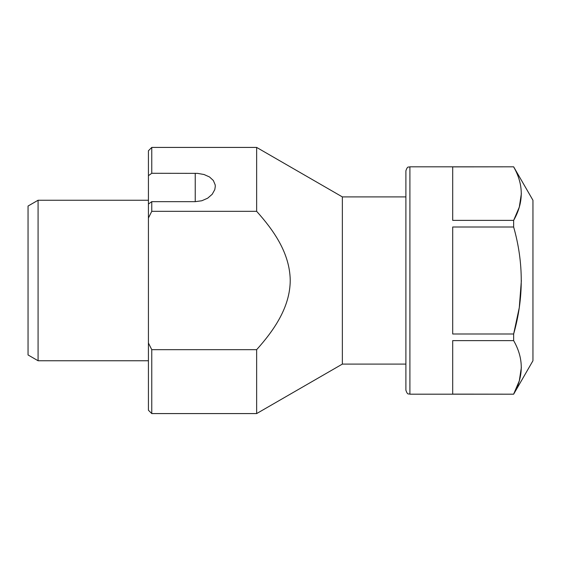 <?xml version="1.0" encoding="UTF-8"?>
<svg xmlns="http://www.w3.org/2000/svg" width="561" height="561" viewBox="0 0 561 561"><rect width="100%" height="100%" fill="white"/><g stroke="black" fill="none" stroke-linecap="round" stroke-linejoin="round"><path stroke-width="0.84" d="M452.699 333.998L452.699 227.002L513.645 227.002L513.645 220.375L452.699 220.375L452.699 166.876L513.645 166.813L409.902 166.813L409.902 394.187L513.645 394.187L452.699 394.124L452.699 340.625L513.645 340.625L513.645 333.998L452.699 333.998M513.645 166.813L532.95 200.249L532.95 360.751L513.645 394.187M513.645 227.002C523.785 262.66 523.785 298.326 513.645 333.998L519.283 307.575L521.365 280.507M513.645 166.876C523.799 184.625 523.799 202.458 513.645 220.375L519.297 207.114L521.365 193.629M513.645 340.625C523.799 358.367 523.799 376.2 513.645 394.124L519.297 380.856L521.365 367.378M405.891 280.5L405.891 364.096L342.357 364.096L256.643 413.576L256.643 349.678L151.765 349.678L151.765 413.576L256.643 413.576M409.902 394.187C408.541 393.338 407.728 395.638 405.891 390.175L405.891 170.825C407.728 165.362 408.541 167.662 409.902 166.813M151.765 147.424L256.643 147.424L256.643 211.322L151.765 211.322L151.765 201.658L195.235 201.658L201.834 200.754L207.689 198.18L212.184 194.295L214.786 189.632L215.298 186.399L215.179 184.85L213.348 180.502L209.519 176.967L204.05 174.52L197.563 173.37L151.765 173.286L148.427 175.677L148.427 150.762L151.765 147.424L151.765 173.286M151.765 413.576L148.427 410.238L148.427 175.677M151.765 349.678L148.427 343.002M256.643 147.424L342.357 196.904L342.357 364.096M256.643 349.678C273.88 330.471 290.149 307.232 290.233 280.248C289.792 253.067 273.705 230.361 256.643 211.322M148.427 217.998L151.765 211.322M148.427 204.05L151.765 201.658M38.078 360.751L28.05 354.959L28.05 206.041L38.078 200.249L38.078 360.751L148.427 360.751M195.235 201.658L195.235 173.286M342.357 196.904L405.891 196.904M38.078 200.249L148.427 200.249"/></g></svg>
